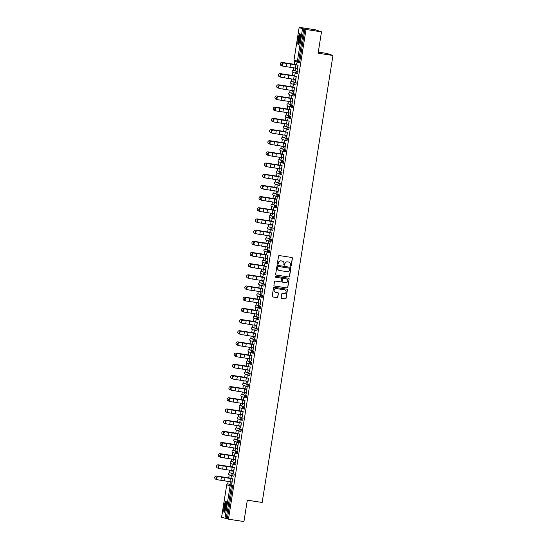 <?xml version="1.0" encoding="UTF-8"?>
<svg xmlns="http://www.w3.org/2000/svg" width="549" height="549" viewBox="0 0 549 549"><rect width="100%" height="100%" fill="white"/><g stroke="black" fill="none" stroke-linecap="round" stroke-linejoin="round"><path stroke-width="0.82" d="M290.661 266.183A0.501 0.494 108.9 0 0 291.224 265.764L292.411 258.291A0.714 0.7 108.9 0 0 291.828 257.481L279.338 255.573A0.714 0.7 108.9 0 0 278.535 256.17L277.348 263.644A0.501 0.494 108.9 0 0 277.76 264.206A0.501 0.494 108.9 0 0 278.322 263.788L278.473 262.82A2.278 2.244 108.9 0 1 281.054 260.912L282.09 261.07A2.278 2.244 108.9 0 1 283.957 263.657L283.806 264.625A0.501 0.494 108.9 0 0 284.21 265.194A0.501 0.494 108.9 0 0 284.773 264.776L284.924 263.808A2.278 2.244 108.9 0 1 287.504 261.9L288.548 262.058A2.278 2.244 108.9 0 1 290.407 264.645L290.256 265.613A0.501 0.494 108.9 0 0 290.661 266.183M290.524 266.135A0.501 0.494 108.9 0 0 291.107 265.723L292.294 258.25A0.714 0.7 108.9 0 0 291.89 257.495M277.616 264.165A0.501 0.494 108.9 0 0 278.199 263.746L278.473 262.82M284.066 265.146A0.501 0.494 108.9 0 0 284.656 264.735L284.924 263.808M225.968 507.036A5.662 0.968 -81.3 0 0 225.893 501.12A5.662 0.968 -81.3 0 0 224.109 506.398A5.662 0.968 -81.3 0 0 224.184 512.313A5.662 0.968 -81.3 0 0 225.968 507.036M300.008 39.562A5.662 0.968 -81.3 0 0 299.939 33.647A5.662 0.968 -81.3 0 0 298.148 38.924A5.662 0.968 -81.3 0 0 298.224 44.84A5.662 0.968 -81.3 0 0 300.008 39.562M281.184 297.524A0.714 0.7 108.9 0 0 281.767 298.333L285.274 298.876A0.714 0.7 108.9 0 0 286.077 298.272L287.395 289.975A0.714 0.7 108.9 0 0 286.811 289.165L274.322 287.257A0.714 0.7 108.9 0 0 273.512 287.854L272.201 296.151A0.714 0.7 108.9 0 0 272.784 296.961L277.019 297.606A0.714 0.7 108.9 0 0 277.821 297.009L278.384 293.461A0.714 0.7 108.9 0 0 277.801 292.651L275.701 292.329A1.908 1.873 108.9 0 1 274.177 290.002A1.908 1.873 108.9 0 1 276.298 288.568L284.519 289.824A1.908 1.873 108.9 0 1 286.043 292.157A1.908 1.873 108.9 0 1 283.922 293.585L282.557 293.379A0.714 0.7 108.9 0 0 281.747 293.976L281.184 297.524M282.001 62.449A1.633 1.578 92.5 0 1 282.31 62.469L294.223 64.281L294.703 61.207A1.091 1.091 0 0 1 293.996 60.013L299.136 27.553L294.01 60.019L297.386 61.179L302.526 28.72L299.15 27.56L301.168 27.834L300.049 27.45L315.531 29.818L321.494 31.863L318.111 53.219L332.955 55.49L262.161 502.465L247.318 500.194L243.934 521.55L228.453 519.182L306.013 29.495L303.762 28.939L298.622 61.399L299.754 61.57L304.894 29.111M321.494 31.863L306.013 29.495M288.74 276.998A0.714 0.7 108.9 0 0 289.543 276.401L290.853 268.104A0.714 0.7 108.9 0 0 290.277 267.294L277.787 265.38A0.714 0.7 108.9 0 0 276.977 265.977L275.667 274.28A0.714 0.7 108.9 0 0 276.25 275.09L288.616 276.957A0.714 0.7 108.9 0 0 289.426 276.36L290.737 268.063A0.714 0.7 108.9 0 0 290.332 267.301M281.081 278.11A0.714 0.7 108.9 0 0 280.964 278.075L281.081 278.11A0.714 0.7 108.9 0 1 281.541 278.885L281.17 281.246A0.714 0.7 108.9 0 1 280.367 281.843L275.303 281.067A0.714 0.7 108.9 0 0 274.493 281.664L273.93 285.212A0.714 0.7 108.9 0 0 274.397 285.995L286.887 287.896A0.714 0.7 108.9 0 0 287.69 287.299L289.124 279.036L287.806 287.34A0.714 0.7 108.9 0 1 287.003 287.937L274.514 286.022A0.714 0.7 108.9 0 1 274.397 285.995L274.514 286.022M281.019 278.089A0.714 0.7 108.9 0 0 280.964 278.069L275.687 277.272A0.501 0.494 108.9 0 1 275.289 276.662A0.501 0.494 108.9 0 1 275.845 276.284L288.541 278.226A0.714 0.7 108.9 0 1 289.124 279.036M332.955 55.49L326.991 53.445L318.283 52.107M302.526 28.72L303.762 28.939M228.453 519.182L221.576 517.233L226.737 484.774L221.597 517.247M227.76 483.861L228.151 481.391M216.498 476.038A1.633 1.578 92.5 0 1 216.8 476.058L228.713 477.87L229.201 474.796L232.584 475.956A1.091 1.071 108.9 0 0 232.769 476.004L233.901 476.175L232.776 476.004L233.112 473.856L234.238 474.027L233.908 476.175M229.53 472.682L229.921 470.212M218.269 464.859A1.633 1.578 92.5 0 1 218.571 464.879L230.484 466.691L230.971 463.617M231.301 461.503L231.692 459.033M232.254 455.512L232.742 452.438L236.125 453.598A1.091 1.071 108.9 0 0 236.31 453.646L237.442 453.817L236.317 453.646L236.653 451.498L237.779 451.669L237.449 453.817M233.071 450.324L233.462 447.854M221.81 442.501A1.633 1.578 92.5 0 1 222.112 442.521L234.025 444.34L234.512 441.259L237.895 442.425A1.091 1.071 108.9 0 0 238.081 442.467L239.213 442.638L238.088 442.467L238.424 440.319L239.549 440.49L239.22 442.645M234.842 439.145L235.233 436.681M223.58 431.329A1.633 1.578 92.5 0 1 223.882 431.342L235.796 433.161L236.283 430.08M236.612 427.966L237.003 425.502M225.351 420.15A1.633 1.578 92.5 0 1 225.653 420.17L237.566 421.982L238.053 418.901M238.383 416.787L238.774 414.323M227.121 408.971A1.633 1.578 92.5 0 1 227.423 408.991L239.337 410.803L239.824 407.729M240.153 405.615L240.544 403.144M228.892 397.792A1.633 1.578 92.5 0 1 229.194 397.812L241.107 399.624L241.594 396.55L244.978 397.709A1.091 1.071 108.9 0 0 245.163 397.757L246.295 397.929L245.17 397.757L245.499 395.609L246.631 395.781L246.302 397.929M241.924 394.436L242.315 391.965M230.662 386.613A1.633 1.578 92.5 0 1 230.964 386.633L242.878 388.445L243.365 385.371L246.748 386.53A1.091 1.071 108.9 0 0 246.933 386.578L248.066 386.75L246.94 386.578L247.27 384.43L248.402 384.602L248.066 386.75M243.694 383.257L244.085 380.786M232.433 375.434A1.633 1.578 92.5 0 1 232.735 375.454L244.648 377.273L245.135 374.192M245.465 372.078L245.856 369.607M246.412 366.094L246.899 363.013L250.289 364.179A1.091 1.071 108.9 0 0 250.474 364.22L251.607 364.392L250.481 364.22L250.811 362.072L251.943 362.244L251.607 364.399M247.235 360.899L247.626 358.435M235.967 353.082A1.633 1.578 92.5 0 1 236.276 353.096L248.189 354.915L248.67 351.834M249.006 349.72L249.397 347.256M237.738 341.903A1.633 1.578 92.5 0 1 238.046 341.924L249.96 343.736L250.44 340.654L253.83 341.821A1.091 1.071 108.9 0 0 254.015 341.862L255.148 342.041L254.022 341.869L254.352 339.714L255.484 339.886L255.148 342.041M250.776 338.541L251.168 336.077M239.508 330.724A1.633 1.578 92.5 0 1 239.817 330.745L251.73 332.557L252.211 329.475M252.547 327.369L252.938 324.898M241.279 319.545A1.633 1.578 92.5 0 1 241.587 319.566L253.501 321.378L253.981 318.303L257.371 319.463A1.091 1.071 108.9 0 0 257.556 319.511L258.689 319.683L257.563 319.511L257.893 317.356L259.025 317.535L258.689 319.683M254.317 316.19L254.709 313.719M255.264 310.199L255.752 307.124L259.142 308.284A1.091 1.071 108.9 0 0 259.327 308.332L260.459 308.504L259.334 308.332L259.663 306.184L260.796 306.356L260.459 308.504M256.088 305.011L256.479 302.54M244.82 297.187A1.633 1.578 92.5 0 1 245.129 297.208L257.042 299.027L257.522 295.945M257.858 293.832L258.25 291.361M246.59 286.008A1.633 1.578 92.5 0 1 246.899 286.029L258.812 287.848L259.293 284.766L262.683 285.933A1.091 1.071 108.9 0 0 262.868 285.974L264 286.153L262.875 285.974L263.204 283.826L264.337 283.998L264 286.153M259.629 282.653L260.02 280.189M248.361 274.829A1.633 1.578 92.5 0 1 248.67 274.85L260.583 276.669L261.063 273.587M261.399 271.474L261.791 269.01M250.131 263.657A1.633 1.578 92.5 0 1 250.44 263.671L262.353 265.49L262.834 262.408L266.224 263.575A1.091 1.071 108.9 0 0 266.409 263.616L267.541 263.794L266.416 263.623L266.745 261.468L267.878 261.64L267.541 263.794M263.17 260.295L263.561 257.831M264.117 254.311L264.604 251.229L267.994 252.396A1.091 1.071 108.9 0 0 268.18 252.444L269.312 252.615L268.187 252.444L268.516 250.289L269.648 250.468L269.312 252.615M264.941 249.122L265.332 246.652M253.672 241.299A1.633 1.578 92.5 0 1 253.981 241.32L265.894 243.132L266.375 240.057M266.711 237.943L267.102 235.473M255.443 230.12A1.633 1.578 92.5 0 1 255.752 230.141L267.665 231.953L268.145 228.878L271.535 230.038A1.091 1.071 108.9 0 0 271.721 230.086L272.846 230.257L271.721 230.086L272.057 227.938L273.189 228.109L272.853 230.257M268.482 226.764L268.873 224.294M257.213 218.941A1.633 1.578 92.5 0 1 257.522 218.962L269.435 220.773L269.916 217.699M270.252 215.585L270.643 213.115M271.199 209.594L271.686 206.52L275.076 207.687A1.091 1.071 108.9 0 0 275.262 207.728L276.387 207.899L275.262 207.728L275.598 205.58L276.73 205.751L276.394 207.899M272.023 204.406L272.414 201.943M272.97 198.422L273.457 195.341L276.847 196.508A1.091 1.071 108.9 0 0 277.032 196.549L278.158 196.72L277.032 196.549L277.369 194.401L278.501 194.572L278.165 196.727M273.793 193.227L274.184 190.764M262.525 185.411A1.633 1.578 92.5 0 1 262.834 185.425L274.747 187.243L275.227 184.162M275.564 182.048L275.955 179.585M264.295 174.232A1.633 1.578 92.5 0 1 264.604 174.253L276.518 176.064L276.998 172.983M277.334 170.876L277.725 168.406M266.066 163.053A1.633 1.578 92.5 0 1 266.375 163.074L278.288 164.885L278.768 161.811M279.105 159.697L279.496 157.227M267.837 151.874A1.633 1.578 92.5 0 1 268.145 151.895L280.059 153.706L280.539 150.632L283.929 151.792A1.091 1.071 108.9 0 0 284.114 151.84L285.24 152.011L284.114 151.84L284.451 149.692L285.583 149.863L285.247 152.011M280.875 148.518L281.266 146.048M281.822 142.527L282.31 139.453L285.7 140.613A1.091 1.071 108.9 0 0 285.885 140.661L287.01 140.832L285.885 140.661L286.221 138.513L287.353 138.684L287.017 140.832M282.646 137.339L283.037 134.869M271.378 129.516A1.633 1.578 92.5 0 1 271.686 129.537L283.6 131.355L284.08 128.274M284.416 126.16L284.807 123.69M273.148 118.337A1.633 1.578 92.5 0 1 273.457 118.358L285.37 120.176L285.851 117.095L289.241 118.261A1.091 1.071 108.9 0 0 289.426 118.303L290.551 118.474L289.426 118.303L289.762 116.155L290.895 116.326L290.558 118.481M286.187 114.981L286.578 112.518M274.919 107.165A1.633 1.578 92.5 0 1 275.227 107.179L287.141 108.997L287.621 105.916M287.957 103.802L288.349 101.339M276.689 95.986A1.633 1.578 92.5 0 1 276.998 96.006L288.911 97.818L289.392 94.737L292.782 95.903A1.091 1.071 108.9 0 0 292.967 95.945L294.092 96.123L292.967 95.951L293.303 93.797L294.436 93.968L294.099 96.123M289.728 92.623L290.119 90.16M290.675 86.639L291.162 83.565L294.552 84.724A1.091 1.071 108.9 0 0 294.731 84.772L295.863 84.944L294.738 84.772L295.074 82.618L296.206 82.796L295.87 84.944M291.498 81.451L291.89 78.981M280.23 73.628A1.633 1.578 92.5 0 1 280.539 73.648L292.452 75.46L292.933 72.386M293.269 70.272L293.66 67.802M296.35 64.597L296.789 62.861L296.501 64.652M298.011 65.194L297.38 70.21M295.787 68.151L295.712 69.634M295.554 69.613L295.945 68.179M297.503 68.419L297.222 70.183M230.868 472.867L234.238 474.027M229.084 484.046L232.467 485.206L232.481 486.339L231.349 486.167L226.209 518.627M227.341 518.798L232.481 486.339M299.754 61.57L299.411 62.586L298.272 62.414A1.091 1.071 108.9 0 1 298.093 62.366A1.091 1.091 0 0 0 298.279 62.414L298.622 61.399L297.386 61.179A1.091 1.071 108.9 0 0 298.093 62.366L294.717 61.214A1.091 1.071 108.9 0 1 294.01 60.019M232.049 470.562L231.973 472.078L232.206 470.589M232.769 467.062L232.893 465.216L232.611 467.007M234.279 467.611L233.648 472.62M233.764 470.829L233.49 472.593M234.409 450.509L237.779 451.669M235.59 448.204L235.514 449.72L235.747 448.231M234.025 444.34L236.31 444.676L236.434 442.858L236.152 444.649M223.072 446.275L222.688 446.193A1.633 1.338 -78.5 0 1 223.196 442.968L237.82 445.225L238.259 443.482L237.189 450.262M237.305 448.478L237.031 450.242M237.937 428.151L241.32 429.311L240.99 431.466L239.865 431.294M236.804 427.98L236.811 427.98A1.091 1.091 0 0 0 236.296 430.087A1.091 1.071 108.9 0 1 235.59 428.893A1.091 1.071 -71.1 0 1 236.818 427.98L241.32 429.311M239.131 425.852L239.055 427.362L239.289 425.873M239.851 422.346L240.133 420.555L239.693 422.298M241.361 422.895L240.73 427.904M240.846 426.12L240.565 427.884M244.861 406.96L244.531 409.108L243.392 408.936A1.091 1.071 108.9 0 1 243.207 408.888A1.091 1.091 0 0 0 243.399 408.936L243.729 406.782L244.861 406.96L240.359 405.629L243.729 406.782A1.091 1.071 -71.1 0 0 242.5 407.694A1.091 1.071 108.9 0 0 243.207 408.888L239.838 407.729A1.091 1.071 108.9 0 1 239.131 406.541A1.091 1.071 -71.1 0 1 240.359 405.629L240.352 405.622A1.091 1.091 0 0 0 239.838 407.729M242.672 403.494L242.596 405.004L242.83 403.522M241.107 399.624L243.392 399.967L243.516 398.149L243.234 399.94M244.902 400.537L244.271 405.553M244.387 403.762L244.106 405.526M245.032 383.442L248.402 384.602M246.213 381.136L246.137 382.653L246.371 381.164M246.933 377.637L247.215 375.845L246.776 377.582M248.443 378.186L247.812 383.195M247.928 381.404L247.647 383.168M248.573 361.084L251.943 362.244M249.754 358.778L249.678 360.295L249.912 358.806M250.474 355.278L250.598 353.432L250.317 355.23M251.984 355.827L251.353 360.837M251.469 359.053L251.188 360.817M252.115 338.733L255.484 339.886M253.295 336.427L253.219 337.937L253.453 336.448M254.015 332.927L254.297 331.129L253.858 332.872M255.518 333.469L254.894 338.486M255.011 336.695L254.729 338.459M255.642 316.375L259.025 317.535M256.836 314.069L256.76 315.586L256.994 314.097M257.55 310.569L257.838 308.778L257.399 310.514M259.059 311.111L258.435 316.128M258.552 314.337L258.27 316.1M262.566 295.177L262.23 297.325L261.098 297.153A1.091 1.071 108.9 0 1 260.912 297.105A1.091 1.091 0 0 0 261.104 297.153L261.434 295.005L262.566 295.177L258.064 293.845L261.434 295.005A1.091 1.071 -71.1 0 0 260.205 295.918A1.091 1.071 108.9 0 0 260.912 297.105L257.536 295.952A1.091 1.071 108.9 0 1 256.829 294.758A1.091 1.071 -71.1 0 1 258.064 293.845L258.064 293.845A1.091 1.091 0 0 0 257.536 295.952M260.377 291.711L260.301 293.228L260.535 291.739M261.091 288.211L261.379 286.42L260.94 288.156M262.6 288.76L261.976 293.77M262.093 291.986L261.811 293.749M266.107 272.819L265.771 274.974L264.639 274.795A1.091 1.071 108.9 0 1 264.453 274.754A1.091 1.091 0 0 0 264.645 274.795L264.975 272.647L266.107 272.819L261.605 271.487L264.975 272.647A1.091 1.071 -71.1 0 0 263.746 273.56A1.091 1.071 108.9 0 0 264.453 274.754L261.077 273.594A1.091 1.071 108.9 0 1 260.37 272.4A1.091 1.071 -71.1 0 1 261.605 271.487L261.605 271.487A1.091 1.091 0 0 0 261.077 273.594M263.918 269.353L263.843 270.87L264.076 269.381M264.632 265.853L264.762 264.007L264.481 265.805M266.141 266.402L265.517 271.412M265.634 269.628L265.352 271.391M266.279 249.308L269.648 250.468M267.459 247.002L267.384 248.512L267.617 247.029M268.173 243.502L268.461 241.704L268.022 243.447M254.942 245.067L254.551 244.991A1.633 1.338 -78.5 0 1 255.065 241.766L269.689 244.017L270.129 242.281L269.058 249.061M269.175 247.27L268.893 249.033M269.82 226.95L273.189 228.109M271 224.644L270.925 226.161L271.158 224.671M271.714 221.144L272.002 219.353L271.563 221.089M273.224 221.693L272.592 226.703M272.716 224.912L272.434 226.675M273.347 204.592L276.73 205.751M274.541 202.286L274.466 203.803L274.699 202.313M260.754 196.583A1.633 1.578 92.5 0 1 261.063 196.604L275.262 198.759L275.385 196.94L275.104 198.731M262.024 200.358L261.633 200.275A1.633 1.338 -78.5 0 1 262.148 197.05L276.771 199.308L277.211 197.571L276.133 204.345M276.257 202.56L275.975 204.324M276.895 182.241L280.271 183.393L279.935 185.548L278.81 185.377M278.082 179.935L278.007 181.445L278.24 179.955M278.796 176.428L279.084 174.637L278.645 176.38M280.306 176.977L279.674 181.994M279.798 180.202L279.516 181.966M283.812 161.042L283.476 163.19L282.344 163.019A1.091 1.071 108.9 0 1 282.159 162.971A1.091 1.091 0 0 0 282.344 163.019L282.68 160.864L283.812 161.042L279.311 159.711L282.68 160.864A1.091 1.071 -71.1 0 0 281.452 161.777A1.091 1.071 108.9 0 0 282.159 162.971L278.782 161.811A1.091 1.071 108.9 0 1 278.075 160.624A1.091 1.071 -71.1 0 1 279.311 159.711L279.304 159.704A1.091 1.091 0 0 0 278.782 161.811M281.623 157.577L281.548 159.086L281.781 157.604M282.337 154.077L282.625 152.286L282.186 154.022M283.847 154.619L283.215 159.635M283.339 157.844L283.058 159.608M283.977 137.525L287.353 138.684M285.164 135.219L285.089 136.735L285.322 135.246M285.878 131.719L286.166 129.928L285.727 131.664M287.388 132.268L286.756 137.277M286.88 135.493L286.599 137.257M287.518 115.166L290.895 116.326M288.705 112.861L288.623 114.377L288.863 112.888M289.419 109.361L289.549 107.515L289.268 109.313M290.929 109.91L290.297 114.919M290.421 113.135L290.14 114.899M291.052 92.808L294.436 93.968M292.246 90.51L292.164 92.019L292.404 90.53M292.96 87.01L293.248 85.212L292.809 86.955M294.47 87.552L293.839 92.568M293.962 90.777L293.681 92.541M294.6 70.457L297.977 71.617L297.64 73.765L296.515 73.593M296.24 76.373L295.609 81.389M295.733 79.598L295.451 81.362M294.017 79.331L293.935 80.84L294.175 79.358M294.731 75.831L295.019 74.04L294.58 75.776M292.83 81.636L296.206 82.796M292.699 98.731L292.068 103.74M292.192 101.956L291.91 103.72M290.476 101.689L290.394 103.198L290.634 101.709M291.19 98.182L291.32 96.336L291.039 98.134M292.665 105.147L292.329 107.302L291.196 107.124A1.091 1.071 108.9 0 1 291.011 107.082A1.091 1.091 0 0 0 291.196 107.13L291.533 104.976L292.665 105.147L288.163 103.816L291.533 104.976A1.091 1.071 -71.1 0 0 290.304 105.888A1.091 1.071 108.9 0 0 291.011 107.082L287.635 105.923A1.091 1.071 108.9 0 1 286.928 104.729A1.091 1.071 -71.1 0 1 288.163 103.816L288.163 103.816A1.091 1.091 0 0 0 287.635 105.923M289.158 121.089L288.527 126.098M288.65 124.314L288.369 126.078M286.935 124.04L286.859 125.556L287.093 124.067M287.649 120.54L287.937 118.749L287.498 120.485M285.748 126.345L289.124 127.505L288.788 129.653L287.662 129.482M285.617 143.447L284.986 148.456M285.109 146.665L284.828 148.429M283.394 146.398L283.318 147.914L283.552 146.425M284.108 142.898L284.396 141.107L283.957 142.843M282.2 148.704L285.583 149.863M282.076 165.798L281.445 170.814M281.568 169.023L281.287 170.787M279.853 168.756L279.777 170.265L280.011 168.776M280.566 165.256L280.855 163.458L280.415 165.201M282.042 172.214L281.706 174.369L280.573 174.191A1.091 1.071 108.9 0 1 280.388 174.15A1.091 1.091 0 0 0 280.573 174.198L280.91 172.043L282.042 172.214L277.54 170.883L280.91 172.043A1.091 1.071 -71.1 0 0 279.681 172.956A1.091 1.071 108.9 0 0 280.388 174.15L277.012 172.99A1.091 1.071 108.9 0 1 276.305 171.796A1.091 1.071 -71.1 0 1 277.54 170.883L277.533 170.883A1.091 1.091 0 0 0 277.012 172.99M278.535 188.156L277.904 193.166M278.027 191.381L277.746 193.145M276.312 191.107L276.236 192.624L276.47 191.134M277.025 187.607L277.156 185.761L276.874 187.559M275.124 193.413L278.501 194.572M274.994 210.514L274.363 215.524M274.486 213.739L274.205 215.503M272.771 213.465L272.695 214.982L272.928 213.492M273.484 209.965L273.773 208.174L273.333 209.91M274.96 216.93L274.624 219.078L273.491 218.907A1.091 1.071 108.9 0 1 273.306 218.859A1.091 1.091 0 0 0 273.491 218.907L273.827 216.759L274.96 216.93L270.458 215.599L273.827 216.759A1.091 1.071 -71.1 0 0 272.599 217.672A1.091 1.071 108.9 0 0 273.306 218.859L269.93 217.706A1.091 1.071 108.9 0 1 269.223 216.512A1.091 1.071 -71.1 0 1 270.458 215.599L270.458 215.599A1.091 1.091 0 0 0 269.93 217.706M271.453 232.865L270.822 237.882M270.945 236.091L270.664 237.854M269.23 235.823L269.154 237.34L269.387 235.85M269.943 232.323L270.232 230.532L269.792 232.268M268.049 238.129L271.419 239.289L271.082 241.436L269.957 241.265M267.912 255.223L267.288 260.24M267.404 258.449L267.123 260.212M265.689 258.181L265.613 259.691L265.846 258.202M266.402 254.681L266.69 252.883L266.251 254.626M264.494 260.48L267.878 261.64M264.371 277.581L263.746 282.591M263.863 280.807L263.582 282.57M262.148 280.532L262.072 282.049L262.305 280.56M262.861 277.032L263.149 275.241L262.71 276.977M260.967 282.838L264.337 283.998M260.83 299.939L260.205 304.949M260.322 303.158L260.041 304.921M258.606 302.89L258.531 304.407L258.764 302.918M257.042 299.027L259.327 299.363L259.451 297.544L259.169 299.335M257.426 305.196L260.796 306.356M257.289 322.29L256.664 327.307M256.781 325.516L256.5 327.279M255.065 325.248L254.99 326.758L255.223 325.276M255.779 321.748L256.067 319.95L255.628 321.693M257.255 328.714L256.918 330.862L255.786 330.69A1.091 1.071 108.9 0 1 255.601 330.642A1.091 1.091 0 0 0 255.793 330.69L256.122 328.535L257.255 328.714L252.753 327.382L256.122 328.535A1.091 1.071 -71.1 0 0 254.894 329.448A1.091 1.071 108.9 0 0 255.601 330.642L252.224 329.482A1.091 1.071 108.9 0 1 251.517 328.295A1.091 1.071 -71.1 0 1 252.753 327.382L252.753 327.382A1.091 1.091 0 0 0 252.224 329.482M239.007 345.671L238.616 345.589A1.633 1.338 -78.5 0 1 239.131 342.363L253.755 344.621L254.194 342.885L253.123 349.658M253.24 347.874L252.959 349.638M251.524 347.606L251.449 349.116L251.682 347.627M249.96 343.736L252.245 344.072L252.368 342.253L252.087 344.051M253.713 351.065L253.377 353.22L252.245 353.041A1.091 1.071 108.9 0 1 252.06 353A1.091 1.091 0 0 0 252.252 353.041L252.581 350.893L253.713 351.065L249.212 349.734L252.581 350.893A1.091 1.071 -71.1 0 0 251.353 351.806A1.091 1.071 108.9 0 0 252.06 353L248.69 351.84A1.091 1.071 108.9 0 1 247.983 350.646A1.091 1.071 -71.1 0 1 249.212 349.734L249.212 349.734A1.091 1.091 0 0 0 248.69 351.84M250.214 367.006L249.582 372.016M249.699 370.232L249.418 371.996M247.983 369.957L247.908 371.474L248.141 369.985M248.704 366.458L248.827 364.611L248.546 366.403M246.789 372.263L250.172 373.423L249.836 375.571L248.718 375.399M245.664 372.092L245.671 372.092A1.091 1.091 0 0 0 245.149 374.198A1.091 1.071 108.9 0 1 244.442 373.004A1.091 1.071 -71.1 0 1 245.671 372.092L250.172 373.423M231.925 390.38L231.541 390.305A1.633 1.338 -78.5 0 1 232.049 387.079L246.673 389.33L247.112 387.594L246.041 394.374M246.158 392.583L245.877 394.347M244.442 392.315L244.367 393.832L244.6 392.343M245.163 388.816L245.286 386.97L245.005 388.761M243.262 394.621L246.631 395.781M243.132 411.716L242.5 416.732M242.617 414.941L242.335 416.705M240.901 414.673L240.826 416.183L241.059 414.694M241.622 411.174L241.903 409.376L241.464 411.119M243.09 418.132L242.761 420.287L241.622 420.109A1.091 1.071 108.9 0 1 241.436 420.067A1.091 1.091 0 0 0 241.629 420.115L241.965 417.961L243.09 418.132L238.589 416.801L241.965 417.961A1.091 1.071 -71.1 0 0 240.73 418.873A1.091 1.071 108.9 0 0 241.436 420.067L238.067 418.908A1.091 1.071 108.9 0 1 237.36 417.714A1.091 1.071 -71.1 0 1 238.589 416.801L238.589 416.801A1.091 1.091 0 0 0 238.067 418.908M239.59 434.074L238.959 439.083M239.076 437.299L238.794 439.063M237.36 437.025L237.285 438.541L237.518 437.052M238.081 433.525L238.204 431.679L237.923 433.477M236.18 439.33L239.549 440.49M236.049 456.432L235.418 461.441M235.535 459.657L235.26 461.421M233.819 459.383L233.744 460.899L233.977 459.41M234.54 455.883L234.663 454.037L234.382 455.828M236.008 462.848L235.679 464.996L234.54 464.825A1.091 1.071 108.9 0 1 234.354 464.777A1.091 1.091 0 0 0 234.547 464.825L234.883 462.677L236.008 462.848L231.506 461.517L234.883 462.677A1.091 1.071 -71.1 0 0 233.648 463.589A1.091 1.071 108.9 0 0 234.354 464.777L230.985 463.624A1.091 1.071 108.9 0 1 230.278 462.43A1.091 1.071 -71.1 0 1 231.506 461.517L231.506 461.517A1.091 1.091 0 0 0 230.985 463.624M232.508 478.783L231.877 483.799M231.994 482.008L231.719 483.772M230.278 481.741L230.203 483.257L230.436 481.768M230.999 478.241L231.28 476.45L230.841 478.186M288.87 262.134A2.278 2.244 108.9 0 0 288.424 262.017L288.548 262.058M284.807 263.767A2.278 2.244 108.9 0 1 287.388 261.859L288.424 262.017M282.412 261.146A2.278 2.244 108.9 0 0 281.973 261.029L282.09 261.07M278.357 262.779A2.278 2.244 108.9 0 1 280.93 260.871L281.973 261.029M276.072 275.035A0.714 0.7 108.9 0 0 276.126 275.049L288.616 276.957M289.762 268.729A0.501 0.494 108.9 0 0 289.357 268.159L278.391 266.485A0.501 0.494 108.9 0 0 277.828 266.903L277.664 267.919A2.278 2.244 108.9 0 0 279.53 270.513L287.024 271.659A2.278 2.244 108.9 0 0 289.604 269.744L289.762 268.729M279.084 270.396A2.278 2.244 108.9 0 1 277.547 267.878L277.712 266.862A0.501 0.494 108.9 0 1 278.274 266.443L289.234 268.118M280.841 278.034L280.964 278.075A0.714 0.7 108.9 0 0 280.841 278.034L275.687 277.272M285.624 282.646A1.908 1.873 108.9 0 0 286.537 278.961A1.908 1.873 108.9 0 0 286.214 278.885L283.318 278.439A0.714 0.7 108.9 0 0 282.515 279.036L282.145 281.39A0.714 0.7 108.9 0 0 282.721 282.2L285.624 282.646M286.475 278.94A1.908 1.873 108.9 0 0 286.098 278.844L286.214 278.885M282.543 282.152A0.714 0.7 108.9 0 1 282.021 281.349L282.399 278.995A0.714 0.7 108.9 0 1 283.202 278.398L286.098 278.844M289.007 278.995A0.714 0.7 108.9 0 0 288.602 278.24M284.78 289.886A1.908 1.873 108.9 0 0 284.403 289.783L284.519 289.824M275.324 292.226A1.908 1.873 108.9 0 1 274.061 289.961A1.908 1.873 108.9 0 1 276.181 288.527L284.403 289.783M272.606 296.906A0.714 0.7 108.9 0 0 272.661 296.92L276.895 297.565A0.714 0.7 108.9 0 0 277.698 296.968L278.261 293.42A0.714 0.7 108.9 0 0 277.863 292.665M281.589 298.285A0.714 0.7 108.9 0 0 281.651 298.292L285.151 298.834A0.714 0.7 108.9 0 0 285.96 298.237L287.271 289.934A0.714 0.7 108.9 0 0 286.866 289.179M296.254 64.892L282.062 62.456A1.633 1.578 -87.5 0 0 280.237 63.904A1.633 1.578 -87.5 0 0 281.548 65.681L282.207 65.791M294.223 64.281L296.508 64.624M283.27 66.216L282.879 66.141A1.633 1.338 -78.5 0 1 283.394 62.915L283.915 63.025A1.633 1.338 101.5 0 0 283.408 66.244L297.661 68.447M283.915 63.025L298.169 65.221M298.018 65.166L283.394 62.915M298.828 44.14A4.9 0.837 98.7 0 1 298.841 39.054A4.9 0.837 98.7 0 1 300.303 34.498M300.358 35.17A4.536 0.775 -81.3 0 0 299.253 39.13A4.536 0.775 -81.3 0 0 299.081 43.515M300.186 33.963A5.627 0.961 -81.3 0 0 298.725 39.013A5.627 0.961 -81.3 0 0 298.56 44.613M224.788 511.613A4.9 0.837 98.7 0 1 224.541 510.851A4.9 0.837 98.7 0 1 224.966 505.581A4.9 0.837 98.7 0 1 226.263 501.971M226.318 502.644A4.536 0.775 -81.3 0 0 225.255 506.343A4.536 0.775 -81.3 0 0 224.973 510.611A4.536 0.775 -81.3 0 0 225.042 510.989M226.147 501.436A5.627 0.961 -81.3 0 0 224.774 505.931A5.627 0.961 -81.3 0 0 224.383 511.455A5.627 0.961 -81.3 0 0 224.52 512.087M294.484 76.071L280.292 73.635A1.633 1.578 -87.5 0 0 278.467 75.083A1.633 1.578 -87.5 0 0 279.784 76.86L280.436 76.97M292.452 75.46L294.738 75.803M278.46 84.807A1.633 1.578 92.5 0 1 278.768 84.827L292.967 86.975M292.713 87.25L278.521 84.814A1.633 1.578 -87.5 0 0 276.696 86.262A1.633 1.578 -87.5 0 0 278.014 88.039L278.666 88.149M290.943 98.422L276.751 95.993A1.633 1.578 -87.5 0 0 274.925 97.441A1.633 1.578 -87.5 0 0 276.243 99.218L276.895 99.328M288.911 97.818L291.196 98.154M289.172 109.601L274.98 107.172A1.633 1.578 -87.5 0 0 273.155 108.62A1.633 1.578 -87.5 0 0 274.473 110.397L275.124 110.507M287.141 108.997L289.426 109.333M287.401 120.78L273.21 118.351A1.633 1.578 -87.5 0 0 271.384 119.799A1.633 1.578 -87.5 0 0 272.702 121.576L273.354 121.686M285.37 120.176L287.655 120.512M281.5 77.395L281.109 77.32A1.633 1.338 -78.5 0 1 281.623 74.094L282.145 74.197A1.633 1.338 101.5 0 0 281.637 77.423L295.89 79.626M282.145 74.197L296.398 76.4M296.247 76.345L281.623 74.094M279.729 88.574L279.338 88.492A1.633 1.338 -78.5 0 1 279.853 85.273L280.374 85.376A1.633 1.338 101.5 0 0 279.866 88.602L294.12 90.805M280.374 85.376L294.628 87.579M294.477 87.524L279.853 85.273M277.959 99.753L277.568 99.671A1.633 1.338 -78.5 0 1 278.082 96.446L278.604 96.555A1.633 1.338 101.5 0 0 278.096 99.781L292.349 101.977M278.604 96.555L292.857 98.758M292.706 98.703L278.082 96.446M276.188 110.932L275.797 110.85A1.633 1.338 -78.5 0 1 276.312 107.625L276.833 107.734A1.633 1.338 101.5 0 0 276.325 110.96L290.579 113.156M276.833 107.734L291.087 109.93M290.936 109.882L276.312 107.625M274.418 122.111L274.026 122.029A1.633 1.338 -78.5 0 1 274.541 118.804L275.063 118.913A1.633 1.338 101.5 0 0 274.555 122.139L288.808 124.335M275.063 118.913L289.316 121.109M289.165 121.061L274.541 118.804M285.631 131.959L271.439 129.53A1.633 1.578 -87.5 0 0 269.614 130.971A1.633 1.578 -87.5 0 0 270.932 132.748L271.583 132.858M283.6 131.355L285.885 131.691M272.647 133.283L272.256 133.208A1.633 1.338 -78.5 0 1 272.771 129.983L273.292 130.092A1.633 1.338 101.5 0 0 272.784 133.318L287.038 135.514M273.292 130.092L287.552 132.288M287.395 132.234L272.771 129.983M269.607 140.695A1.633 1.578 92.5 0 1 269.916 140.716L284.114 142.87M283.86 143.138L269.669 140.702A1.633 1.578 -87.5 0 0 267.843 142.15A1.633 1.578 -87.5 0 0 269.161 143.927L269.813 144.037M270.877 144.462L270.485 144.387A1.633 1.338 -78.5 0 1 271 141.162L271.522 141.271A1.633 1.338 101.5 0 0 271.014 144.49L285.267 146.693M271.522 141.271L285.782 143.467M285.624 143.413L271 141.162M282.09 154.317L267.898 151.881A1.633 1.578 -87.5 0 0 266.073 153.329A1.633 1.578 -87.5 0 0 267.39 155.106L268.042 155.216M280.059 153.706L282.344 154.049M269.106 155.642L268.715 155.566A1.633 1.338 -78.5 0 1 269.23 152.341L269.758 152.444A1.633 1.338 101.5 0 0 269.243 155.669L283.497 157.872M269.758 152.444L284.011 154.646M283.854 154.592L269.23 152.341M280.319 165.496L266.128 163.06A1.633 1.578 -87.5 0 0 264.302 164.508A1.633 1.578 -87.5 0 0 265.62 166.285L266.272 166.395M278.288 164.885L280.573 165.222M267.336 166.821L266.944 166.738A1.633 1.338 -78.5 0 1 267.459 163.52L267.987 163.623A1.633 1.338 101.5 0 0 267.473 166.848L281.726 169.051M267.987 163.623L282.241 165.825M282.083 165.771L267.459 163.52M278.549 176.668L264.357 174.239A1.633 1.578 -87.5 0 0 262.532 175.687A1.633 1.578 -87.5 0 0 263.849 177.464L264.501 177.574M276.518 176.064L278.803 176.401M265.565 178L265.174 177.917A1.633 1.338 -78.5 0 1 265.689 174.692L266.217 174.802A1.633 1.338 101.5 0 0 265.702 178.027L279.956 180.23M266.217 174.802L280.47 177.004M280.313 176.95L265.689 174.692M276.778 187.847L262.587 185.418A1.633 1.578 -87.5 0 0 260.761 186.866A1.633 1.578 -87.5 0 0 262.079 188.643L262.738 188.753M274.747 187.243L277.032 187.58M263.794 189.179L263.403 189.096A1.633 1.338 -78.5 0 1 263.918 185.871L264.446 185.981A1.633 1.338 101.5 0 0 263.932 189.206L278.185 191.402M264.446 185.981L278.7 188.183M278.542 188.129L263.918 185.871M275.008 199.026L260.816 196.597A1.633 1.578 -87.5 0 0 258.991 198.045A1.633 1.578 -87.5 0 0 260.308 199.822L260.967 199.932M262.148 197.05L262.676 197.16A1.633 1.338 101.5 0 0 262.161 200.385L276.415 202.581M262.676 197.16L276.929 199.356M258.984 207.762A1.633 1.578 92.5 0 1 259.293 207.783L273.491 209.938M273.237 210.205L259.046 207.776A1.633 1.578 -87.5 0 0 257.22 209.217A1.633 1.578 -87.5 0 0 258.538 210.994L259.197 211.104M260.253 211.53L259.862 211.454A1.633 1.338 -78.5 0 1 260.377 208.229L260.905 208.339A1.633 1.338 101.5 0 0 260.391 211.564L274.644 213.76M260.905 208.339L275.159 210.535M275.001 210.48L260.377 208.229M271.467 221.384L257.275 218.948A1.633 1.578 -87.5 0 0 255.45 220.396A1.633 1.578 -87.5 0 0 256.767 222.173L257.426 222.283M269.435 220.773L271.721 221.117M258.483 222.709L258.092 222.633A1.633 1.338 -78.5 0 1 258.606 219.408L259.135 219.518A1.633 1.338 101.5 0 0 258.62 222.736L272.874 224.939M259.135 219.518L273.388 221.714M273.23 221.659L258.606 219.408M269.696 232.563L255.505 230.127A1.633 1.578 -87.5 0 0 253.679 231.575A1.633 1.578 -87.5 0 0 254.997 233.352L255.656 233.462M267.665 231.953L269.95 232.296M256.712 233.888L256.321 233.812A1.633 1.338 -78.5 0 1 256.836 230.587L257.364 230.69A1.633 1.338 101.5 0 0 256.85 233.915L271.103 236.118M257.364 230.69L271.618 232.893M271.46 232.838L256.836 230.587M267.926 243.742L253.734 241.306A1.633 1.578 -87.5 0 0 251.909 242.754A1.633 1.578 -87.5 0 0 253.226 244.531L253.885 244.641M265.894 243.132L268.18 243.468M255.065 241.766L255.594 241.869A1.633 1.338 101.5 0 0 255.079 245.094L269.333 247.297M255.594 241.869L269.847 244.072M251.902 252.478A1.633 1.578 92.5 0 1 252.211 252.499L266.409 254.647M266.155 254.914L251.964 252.485A1.633 1.578 -87.5 0 0 250.138 253.933A1.633 1.578 -87.5 0 0 251.456 255.71L252.115 255.82M253.171 256.246L252.78 256.163A1.633 1.338 -78.5 0 1 253.295 252.945L253.823 253.048A1.633 1.338 101.5 0 0 253.309 256.273L267.562 258.476M253.823 253.048L268.077 255.251M267.919 255.196L253.295 252.945M264.385 266.093L250.193 263.664A1.633 1.578 -87.5 0 0 248.368 265.112A1.633 1.578 -87.5 0 0 249.685 266.889L250.344 266.999M262.353 265.49L264.639 265.826M251.401 267.425L251.01 267.342A1.633 1.338 -78.5 0 1 251.524 264.117L252.053 264.227A1.633 1.338 101.5 0 0 251.538 267.452L265.791 269.648M252.053 264.227L266.306 266.43M266.148 266.375L251.524 264.117M262.614 277.272L248.423 274.843A1.633 1.578 -87.5 0 0 246.597 276.291A1.633 1.578 -87.5 0 0 247.915 278.069L248.573 278.178M260.583 276.669L262.868 277.005M249.63 278.604L249.239 278.521A1.633 1.338 -78.5 0 1 249.754 275.296L250.282 275.406A1.633 1.338 101.5 0 0 249.768 278.631L264.021 280.827M250.282 275.406L264.536 277.602M264.378 277.554L249.754 275.296M260.844 288.451L246.652 286.022A1.633 1.578 -87.5 0 0 244.827 287.47A1.633 1.578 -87.5 0 0 246.144 289.241L246.803 289.35M258.812 287.848L261.098 288.184M247.86 289.776L247.469 289.7A1.633 1.338 -78.5 0 1 247.983 286.475L248.512 286.585A1.633 1.338 101.5 0 0 247.997 289.81L262.25 292.006M248.512 286.585L262.765 288.781M262.607 288.733L247.983 286.475M259.073 299.63L244.881 297.194A1.633 1.578 -87.5 0 0 243.063 298.642A1.633 1.578 -87.5 0 0 244.374 300.42L245.032 300.529M246.089 300.955L245.698 300.879A1.633 1.338 -78.5 0 1 246.213 297.654L246.741 297.764A1.633 1.338 101.5 0 0 246.227 300.982L260.48 303.185M246.741 297.764L260.995 299.96M260.837 299.905L246.213 297.654M243.049 308.366A1.633 1.578 92.5 0 1 243.358 308.387L257.556 310.542M257.303 310.809L243.111 308.373A1.633 1.578 -87.5 0 0 241.292 309.821A1.633 1.578 -87.5 0 0 242.603 311.599L243.262 311.708M244.319 312.134L243.928 312.058A1.633 1.338 -78.5 0 1 244.442 308.833L244.971 308.936A1.633 1.338 101.5 0 0 244.456 312.161L258.709 314.364M244.971 308.936L259.224 311.139M259.066 311.084L244.442 308.833M255.532 321.988L241.34 319.552A1.633 1.578 -87.5 0 0 239.522 321A1.633 1.578 -87.5 0 0 240.833 322.778L241.491 322.887M253.501 321.378L255.786 321.714M242.548 323.313L242.157 323.237A1.633 1.338 -78.5 0 1 242.672 320.012L243.2 320.115A1.633 1.338 101.5 0 0 242.685 323.34L256.939 325.543M243.2 320.115L257.454 322.318M257.296 322.263L242.672 320.012M253.762 333.161L239.57 330.731A1.633 1.578 -87.5 0 0 237.751 332.179A1.633 1.578 -87.5 0 0 239.062 333.957L239.721 334.067M251.73 332.557L254.015 332.893M240.778 334.492L240.387 334.41A1.633 1.338 -78.5 0 1 240.901 331.191L241.43 331.294A1.633 1.338 101.5 0 0 240.915 334.519L255.168 336.722M241.43 331.294L255.683 333.497M255.525 333.442L240.901 331.191M251.991 344.34L237.799 341.91A1.633 1.578 -87.5 0 0 235.981 343.358A1.633 1.578 -87.5 0 0 237.292 345.136L237.95 345.246M239.131 342.363L239.659 342.473A1.633 1.338 101.5 0 0 239.144 345.698L253.398 347.894M239.659 342.473L253.913 344.676M250.22 355.519L236.029 353.089A1.633 1.578 -87.5 0 0 234.21 354.537A1.633 1.578 -87.5 0 0 235.521 356.315L236.18 356.425M248.189 354.915L250.474 355.251M237.237 356.85L236.845 356.768A1.633 1.338 -78.5 0 1 237.36 353.542L237.889 353.652A1.633 1.338 101.5 0 0 237.374 356.877L251.627 359.073M237.889 353.652L252.142 355.848M251.984 355.8L237.36 353.542M234.203 364.255A1.633 1.578 92.5 0 1 234.505 364.275L248.704 366.43M248.45 366.698L234.258 364.268A1.633 1.578 -87.5 0 0 232.44 365.716A1.633 1.578 -87.5 0 0 233.75 367.494L234.409 367.604M235.466 368.022L235.082 367.947A1.633 1.338 -78.5 0 1 235.59 364.721L236.118 364.831A1.633 1.338 101.5 0 0 235.603 368.056L249.857 370.252M236.118 364.831L250.371 367.027M250.214 366.979L235.59 364.721M246.679 377.877L232.488 375.447A1.633 1.578 -87.5 0 0 230.669 376.889A1.633 1.578 -87.5 0 0 231.98 378.666L232.639 378.776M244.648 377.273L246.933 377.609M233.696 379.201L233.311 379.126A1.633 1.338 -78.5 0 1 233.819 375.9L234.348 376.01A1.633 1.338 101.5 0 0 233.833 379.235L248.086 381.431M234.348 376.01L248.601 378.206M248.443 378.151L233.819 375.9M244.909 389.056L230.717 386.62A1.633 1.578 -87.5 0 0 228.899 388.068A1.633 1.578 -87.5 0 0 230.209 389.845L230.868 389.955M242.878 388.445L245.163 388.788M232.049 387.079L232.577 387.189A1.633 1.338 101.5 0 0 232.062 390.408L246.316 392.61M232.577 387.189L246.83 389.385M243.138 400.235L228.947 397.799A1.633 1.578 -87.5 0 0 227.128 399.247A1.633 1.578 -87.5 0 0 228.439 401.024L229.098 401.134M230.155 401.559L229.77 401.484A1.633 1.338 -78.5 0 1 230.278 398.258L230.806 398.361A1.633 1.338 101.5 0 0 230.292 401.587L244.545 403.789M230.806 398.361L245.06 400.564M244.902 400.509L230.278 398.258M241.368 411.414L227.176 408.978A1.633 1.578 -87.5 0 0 225.358 410.426A1.633 1.578 -87.5 0 0 226.668 412.203L227.327 412.313M239.337 410.803L241.622 411.139M228.384 412.738L228 412.656A1.633 1.338 -78.5 0 1 228.508 409.437L229.036 409.54A1.633 1.338 101.5 0 0 228.521 412.766L242.775 414.969M229.036 409.54L243.289 411.743M243.132 411.688L228.508 409.437M239.597 422.586L225.406 420.157A1.633 1.578 -87.5 0 0 223.587 421.605A1.633 1.578 -87.5 0 0 224.898 423.382L225.557 423.492M237.566 421.982L239.851 422.318M226.613 423.917L226.229 423.835A1.633 1.338 -78.5 0 1 226.737 420.609L227.265 420.719A1.633 1.338 101.5 0 0 226.751 423.945L241.004 426.141M227.265 420.719L241.519 422.922M241.361 422.867L226.737 420.609M237.827 433.765L223.635 431.336A1.633 1.578 -87.5 0 0 221.817 432.784A1.633 1.578 -87.5 0 0 223.127 434.561L223.786 434.671M235.796 433.161L238.081 433.497M224.843 435.096L224.459 435.014A1.633 1.338 -78.5 0 1 224.966 431.789L225.495 431.898A1.633 1.338 101.5 0 0 224.98 435.124L239.234 437.32M225.495 431.898L239.748 434.094M239.59 434.046L224.966 431.789M236.056 444.944L221.865 442.515A1.633 1.578 -87.5 0 0 220.046 443.963A1.633 1.578 -87.5 0 0 221.357 445.74L222.016 445.85M223.196 442.968L223.724 443.077A1.633 1.338 101.5 0 0 223.21 446.303L237.463 448.499M223.724 443.077L237.978 445.273M220.039 453.68A1.633 1.578 92.5 0 1 220.341 453.7L234.54 455.855M234.286 456.123L220.094 453.694A1.633 1.578 -87.5 0 0 218.276 455.135A1.633 1.578 -87.5 0 0 219.586 456.912L220.245 457.022M221.302 457.447L220.918 457.372A1.633 1.338 -78.5 0 1 221.425 454.147L221.954 454.256A1.633 1.338 101.5 0 0 221.439 457.482L235.693 459.678M221.954 454.256L236.207 456.452M236.049 456.397L221.425 454.147M232.515 467.302L218.324 464.866A1.633 1.578 -87.5 0 0 216.505 466.314A1.633 1.578 -87.5 0 0 217.816 468.091L218.475 468.201M230.484 466.691L232.769 467.034M219.531 468.626L219.147 468.551A1.633 1.338 -78.5 0 1 219.655 465.326L220.183 465.435A1.633 1.338 101.5 0 0 219.669 468.654L233.922 470.857M220.183 465.435L234.437 467.631M234.279 467.576L219.655 465.326M230.745 478.481L216.553 476.045A1.633 1.578 -87.5 0 0 214.734 477.493A1.633 1.578 -87.5 0 0 216.045 479.27L216.704 479.38M228.713 477.87L230.999 478.213M217.761 479.805L217.377 479.73A1.633 1.338 -78.5 0 1 217.884 476.505L218.413 476.607A1.633 1.338 101.5 0 0 217.898 479.833L232.158 482.036M218.413 476.607L232.666 478.81M232.508 478.755L217.884 476.505M224.966 518.4L230.106 485.94L226.737 484.788A1.091 1.071 -71.1 0 1 227.965 483.875L232.467 485.206M231.349 486.167L230.106 485.94A1.091 1.071 -71.1 0 1 231.342 485.028L231.349 486.167M293.468 70.286L293.468 70.286A1.091 1.091 0 0 0 292.226 71.192A1.091 1.071 -71.1 0 1 293.475 70.286L297.977 71.617M296.851 72.578L296.844 71.439A1.091 1.071 -71.1 0 0 295.616 72.351A1.091 1.071 108.9 0 0 296.501 73.593L296.851 72.578M291.697 81.458L291.704 81.465A1.091 1.091 0 0 0 291.176 83.565A1.091 1.071 108.9 0 1 290.469 82.377A1.091 1.071 -71.1 0 1 291.704 81.465L295.074 82.618A1.091 1.071 -71.1 0 0 293.845 83.53A1.091 1.071 108.9 0 0 294.552 84.724A1.091 1.091 0 0 0 294.738 84.772M289.927 92.637L289.934 92.637A1.091 1.091 0 0 0 289.405 94.744A1.091 1.071 108.9 0 1 288.699 93.55A1.091 1.071 -71.1 0 1 289.934 92.637L293.303 93.797A1.091 1.071 -71.1 0 0 292.075 94.709A1.091 1.071 108.9 0 0 292.782 95.903A1.091 1.091 0 0 0 292.967 95.951M286.386 114.995A1.091 1.091 0 0 0 285.864 117.102A1.091 1.071 108.9 0 1 285.157 115.908A1.091 1.071 -71.1 0 1 286.393 114.995L289.762 116.155A1.091 1.071 -71.1 0 0 288.534 117.067A1.091 1.071 108.9 0 0 289.241 118.261A1.091 1.091 0 0 0 289.426 118.303M284.615 126.174L284.615 126.174A1.091 1.091 0 0 0 283.373 127.08A1.091 1.071 -71.1 0 1 284.622 126.174L289.124 127.505M282.845 137.353L282.852 137.353A1.091 1.091 0 0 0 282.323 139.46A1.091 1.071 108.9 0 1 281.616 138.266A1.091 1.071 -71.1 0 1 282.852 137.353L286.221 138.513A1.091 1.071 -71.1 0 0 284.993 139.425A1.091 1.071 108.9 0 0 285.7 140.613A1.091 1.091 0 0 0 285.885 140.661M281.074 148.532L281.081 148.532A1.091 1.091 0 0 0 280.553 150.632A1.091 1.071 108.9 0 1 279.846 149.445A1.091 1.071 -71.1 0 1 281.081 148.532L284.451 149.692A1.091 1.071 -71.1 0 0 283.222 150.604A1.091 1.071 108.9 0 0 283.929 151.792A1.091 1.091 0 0 0 284.114 151.84M275.763 182.062L275.763 182.062A1.091 1.091 0 0 0 275.241 184.169A1.091 1.071 108.9 0 1 274.534 182.975A1.091 1.071 -71.1 0 1 275.77 182.062L280.271 183.393M273.992 193.241L273.992 193.241A1.091 1.091 0 0 0 272.75 194.147A1.091 1.071 -71.1 0 1 273.999 193.241L277.369 194.401A1.091 1.071 -71.1 0 0 276.14 195.314A1.091 1.071 108.9 0 0 276.847 196.508A1.091 1.091 0 0 0 277.032 196.549M272.222 204.42L272.229 204.42A1.091 1.091 0 0 0 271.7 206.527A1.091 1.071 108.9 0 1 270.993 205.333A1.091 1.071 -71.1 0 1 272.229 204.42L275.598 205.58A1.091 1.071 -71.1 0 0 274.37 206.493A1.091 1.071 108.9 0 0 275.076 207.687A1.091 1.091 0 0 0 275.262 207.728M268.681 226.778A1.091 1.091 0 0 0 268.159 228.878A1.091 1.071 108.9 0 1 267.452 227.691A1.091 1.071 -71.1 0 1 268.687 226.778L272.057 227.938A1.091 1.071 -71.1 0 0 270.829 228.851A1.091 1.071 108.9 0 0 271.535 230.038A1.091 1.091 0 0 0 271.721 230.086M266.91 237.95L266.917 237.957A1.091 1.091 0 0 0 266.389 240.057A1.091 1.071 108.9 0 1 265.682 238.87A1.091 1.071 -71.1 0 1 266.917 237.957L271.419 239.289M265.14 249.129L265.146 249.136A1.091 1.091 0 0 0 263.897 250.035A1.091 1.071 -71.1 0 1 265.146 249.136L268.516 250.289A1.091 1.071 -71.1 0 0 267.288 251.202A1.091 1.071 108.9 0 0 267.994 252.396A1.091 1.091 0 0 0 268.187 252.444M264.508 260.487L266.745 261.468A1.091 1.071 -71.1 0 0 265.517 262.381A1.091 1.071 108.9 0 0 266.224 263.575A1.091 1.091 0 0 0 266.416 263.623M259.828 282.666A1.091 1.091 0 0 0 259.306 284.773A1.091 1.071 108.9 0 1 258.6 283.579A1.091 1.071 -71.1 0 1 259.835 282.666L263.204 283.826A1.091 1.071 -71.1 0 0 261.976 284.739A1.091 1.071 108.9 0 0 262.683 285.933A1.091 1.091 0 0 0 262.875 285.974M256.287 305.024L256.294 305.024A1.091 1.091 0 0 0 255.045 305.93A1.091 1.071 -71.1 0 1 256.294 305.024L259.663 306.184A1.091 1.071 -71.1 0 0 258.435 307.097A1.091 1.071 108.9 0 0 259.142 308.284A1.091 1.091 0 0 0 259.334 308.332M254.516 316.197L254.523 316.203A1.091 1.091 0 0 0 253.995 318.303A1.091 1.071 108.9 0 1 253.288 317.116A1.091 1.071 -71.1 0 1 254.523 316.203L257.893 317.356A1.091 1.071 -71.1 0 0 256.664 318.269A1.091 1.071 108.9 0 0 257.371 319.463A1.091 1.091 0 0 0 257.563 319.511M250.975 338.555A1.091 1.091 0 0 0 250.461 340.661A1.091 1.071 108.9 0 1 249.754 339.467A1.091 1.071 -71.1 0 1 250.982 338.555L254.352 339.714A1.091 1.071 -71.1 0 0 253.123 340.627A1.091 1.071 108.9 0 0 253.83 341.821A1.091 1.091 0 0 0 254.022 341.869M247.434 360.913L247.441 360.913A1.091 1.091 0 0 0 246.92 363.019A1.091 1.071 108.9 0 1 246.213 361.825A1.091 1.071 -71.1 0 1 247.441 360.913L250.811 362.072A1.091 1.071 -71.1 0 0 249.582 362.985A1.091 1.071 108.9 0 0 250.289 364.179A1.091 1.091 0 0 0 250.481 364.22M243.893 383.271L243.893 383.271A1.091 1.091 0 0 0 243.379 385.377A1.091 1.071 108.9 0 1 242.672 384.183A1.091 1.071 -71.1 0 1 243.9 383.271L247.27 384.43A1.091 1.071 -71.1 0 0 246.041 385.343A1.091 1.071 108.9 0 0 246.748 386.53A1.091 1.091 0 0 0 246.94 386.578M242.123 394.45A1.091 1.091 0 0 0 241.608 396.55A1.091 1.071 108.9 0 1 240.901 395.362A1.091 1.071 -71.1 0 1 242.13 394.45L245.499 395.609A1.091 1.071 -71.1 0 0 244.271 396.515A1.091 1.071 108.9 0 0 244.978 397.709A1.091 1.091 0 0 0 245.17 397.757M235.041 439.159L235.041 439.159A1.091 1.091 0 0 0 233.799 440.065A1.091 1.071 -71.1 0 1 235.047 439.159L238.424 440.319A1.091 1.071 -71.1 0 0 237.189 441.231A1.091 1.071 108.9 0 0 237.895 442.425A1.091 1.091 0 0 0 238.088 442.467M233.27 450.338A1.091 1.091 0 0 0 232.755 452.445A1.091 1.071 108.9 0 1 232.049 451.251A1.091 1.071 -71.1 0 1 233.277 450.338L236.653 451.498A1.091 1.071 -71.1 0 0 235.418 452.41A1.091 1.071 108.9 0 0 236.125 453.598A1.091 1.091 0 0 0 236.317 453.646M229.729 472.696L229.729 472.696A1.091 1.091 0 0 0 229.214 474.796A1.091 1.071 108.9 0 1 228.508 473.609A1.091 1.071 -71.1 0 1 229.736 472.696L233.112 473.856A1.091 1.071 -71.1 0 0 231.877 474.768A1.091 1.071 108.9 0 0 232.584 475.956A1.091 1.091 0 0 0 232.776 476.004M227.952 483.868L229.091 484.046L227.965 483.875A1.091 1.091 0 0 0 226.723 484.774M292.946 72.386A1.091 1.091 0 0 1 292.226 71.192A1.091 1.071 108.9 0 0 292.946 72.386L296.323 73.545A1.091 1.091 0 0 0 296.508 73.593L297.64 73.765M287.999 128.466L287.992 127.334A1.091 1.071 -71.1 0 0 286.763 128.246A1.091 1.071 108.9 0 0 287.655 129.482L287.999 128.466M284.094 128.281A1.091 1.091 0 0 1 283.373 127.08A1.091 1.071 108.9 0 0 284.094 128.281L287.47 129.434A1.091 1.091 0 0 0 287.655 129.482L288.788 129.653M279.146 184.361L279.139 183.222A1.091 1.071 -71.1 0 0 277.911 184.135A1.091 1.071 108.9 0 0 278.803 185.37L279.146 184.361M272.764 194.154A1.091 1.071 108.9 0 0 273.471 195.348A1.091 1.091 0 0 1 272.75 194.147M270.3 240.249L270.286 239.11A1.091 1.071 -71.1 0 0 269.058 240.023A1.091 1.071 108.9 0 0 269.95 241.265L270.3 240.249M263.911 250.042A1.091 1.071 108.9 0 0 264.618 251.236A1.091 1.091 0 0 1 263.897 250.035M262.141 261.221A1.091 1.071 -71.1 0 1 263.376 260.308L263.376 260.308A1.091 1.091 0 0 0 262.847 262.415A1.091 1.071 108.9 0 1 262.141 261.221M255.059 305.937A1.091 1.071 108.9 0 0 255.765 307.124A1.091 1.091 0 0 1 255.045 305.93M249.054 374.384L249.04 373.251A1.091 1.071 -71.1 0 0 247.812 374.164A1.091 1.071 108.9 0 0 248.704 375.399L249.054 374.384M240.201 430.279L240.194 429.14A1.091 1.071 -71.1 0 0 238.959 430.052A1.091 1.071 108.9 0 0 239.851 431.288L240.201 430.279M233.819 440.072A1.091 1.071 108.9 0 0 234.526 441.266A1.091 1.091 0 0 1 233.799 440.065M290.538 63.979L290.023 67.204M286.907 63.43L286.4 66.655M295.911 64.864L295.403 68.09M297.949 65.187L297.441 68.412M288.767 75.158L288.252 78.383M285.137 74.609L284.629 77.834M294.14 76.043L293.633 79.269M296.179 76.366L295.671 79.591M286.997 86.337L286.482 89.562M283.366 85.788L282.859 89.013M292.37 87.222L291.862 90.448M294.408 87.545L293.9 90.77M285.226 97.516L284.711 100.742M281.596 96.967L281.088 100.193M290.599 98.401L290.092 101.62M292.638 98.724L292.13 101.949M283.456 108.695L282.941 111.921M279.825 108.146L279.317 111.365M288.829 109.574L288.321 112.799M290.867 109.903L290.359 113.121M281.685 119.874L281.17 123.1M278.055 119.318L277.547 122.544M287.058 120.753L286.551 123.978M289.097 121.075L288.589 124.3M279.915 131.053L279.4 134.272M276.284 130.497L275.776 133.723M285.295 131.932L284.78 135.157M287.326 132.254L286.818 135.479M278.144 142.225L277.629 145.451M274.514 141.676L274.006 144.902M283.524 143.111L283.01 146.336M285.555 143.433L285.048 146.658M276.373 153.404L275.859 156.63M272.75 152.855L272.235 156.081M281.754 154.29L281.239 157.515M283.792 154.612L283.277 157.838M274.603 164.583L274.088 167.809M270.98 164.034L270.465 167.26M279.983 165.469L279.468 168.694M282.021 165.791L281.507 169.017M272.832 175.762L272.325 178.988M269.209 175.213L268.694 178.439M278.213 176.648L277.698 179.873M280.251 176.97L279.736 180.196M271.062 186.941L270.554 190.167M267.438 186.392L266.924 189.618M276.442 187.827L275.927 191.045M278.48 188.149L277.966 191.368M269.291 198.12L268.784 201.346M265.668 197.571L265.153 200.79M274.672 198.999L274.157 202.224M276.71 199.321L276.195 202.547M267.521 209.299L267.013 212.518M263.897 208.744L263.383 211.969M272.901 210.178L272.386 213.403M274.939 210.5L274.425 213.726M265.75 220.472L265.242 223.697M262.127 219.923L261.612 223.148M271.131 221.357L270.616 224.582M273.169 221.679L272.654 224.905M263.98 231.651L263.472 234.876M260.356 231.102L259.842 234.327M269.36 232.536L268.845 235.761M271.398 232.858L270.883 236.084M262.209 242.83L261.701 246.055M258.586 242.281L258.071 245.506M267.589 243.715L267.075 246.94M269.628 244.037L269.113 247.263M260.439 254.009L259.931 257.234M256.815 253.46L256.301 256.685M265.819 254.894L265.304 258.119M267.857 255.216L267.342 258.442M258.668 265.188L258.16 268.413M255.045 264.639L254.53 267.864M264.048 266.073L263.534 269.291M266.087 266.395L265.572 269.621M256.898 276.367L256.39 279.592M253.274 275.818L252.76 279.036M262.278 277.245L261.763 280.47M264.316 277.574L263.801 280.793M255.127 287.546L254.619 290.764M251.504 286.99L250.989 290.215M260.507 288.424L259.993 291.649M262.546 288.747L262.031 291.972M253.357 298.718L252.849 301.943M249.733 298.169L249.219 301.394M258.737 299.603L258.222 302.828M260.775 299.926L260.26 303.151M251.586 309.897L251.078 313.122M247.963 309.348L247.448 312.573M256.966 310.782L256.452 314.007M259.004 311.105L258.49 314.33M249.816 321.076L249.308 324.301M246.192 320.527L245.678 323.752M255.196 321.961L254.681 325.186M257.234 322.284L256.719 325.509M248.045 332.255L247.537 335.48M244.422 331.706L243.907 334.931M253.425 333.14L252.911 336.365M255.463 333.463L254.949 336.688M246.275 343.434L245.767 346.659M242.651 342.885L242.136 346.11M251.655 344.319L251.14 347.538M253.693 344.642L253.178 347.867M244.504 354.613L243.996 357.838M240.881 354.064L240.366 357.282M249.884 355.491L249.37 358.717M251.922 355.821L251.408 359.039M242.733 365.792L242.226 369.01M239.11 365.236L238.595 368.461M248.114 366.67L247.599 369.896M250.152 366.993L249.637 370.218M240.963 376.964L240.455 380.189M237.34 376.415L236.825 379.64M246.343 377.849L245.828 381.075M248.381 378.172L247.867 381.397M239.192 388.143L238.685 391.368M235.569 387.594L235.054 390.819M244.573 389.028L244.058 392.254M246.611 389.351L246.096 392.576M237.422 399.322L236.914 402.547M233.799 398.773L233.284 401.998M242.802 400.207L242.287 403.433M244.84 400.53L244.326 403.755M235.651 410.501L235.144 413.726M232.028 409.952L231.513 413.177M241.032 411.386L240.517 414.612M243.07 411.709L242.555 414.934M233.881 421.68L233.373 424.905M230.257 421.131L229.743 424.356M239.261 422.565L238.746 425.784M241.299 422.888L240.785 426.113M232.11 432.859L231.603 436.084M228.487 432.31L227.972 435.529M237.491 433.737L236.976 436.963M239.529 434.067L239.014 437.285M230.34 444.038L229.832 447.263M226.716 443.482L226.202 446.708M235.72 444.916L235.205 448.142M237.758 445.239L237.243 448.464M228.569 455.217L228.061 458.436M224.946 454.661L224.431 457.887M233.949 456.095L233.435 459.321M235.988 456.418L235.473 459.643M226.799 466.389L226.291 469.615M223.175 465.84L222.661 469.066M232.179 467.274L231.664 470.5M234.217 467.597L233.702 470.822M225.028 477.568L224.52 480.794M221.405 477.019L220.89 480.245M230.408 478.454L229.901 481.679M232.447 478.776L231.932 482.001M299.411 62.586L298.279 62.414M288.156 103.816L289.289 103.987M292.329 107.302L291.196 107.13M279.304 159.704L280.436 159.883M283.476 163.19L282.344 163.019M277.533 170.883L278.666 171.055M281.706 174.369L280.573 174.198M275.241 184.169L278.618 185.329A1.091 1.091 0 0 0 278.803 185.377L279.935 185.548M270.451 215.599L271.583 215.771M274.624 219.078L273.491 218.907M266.389 240.057L269.765 241.217A1.091 1.091 0 0 0 269.95 241.265L271.082 241.436M263.369 260.308L264.501 260.48M261.599 271.487L262.731 271.659M265.771 274.974L264.645 274.795M258.057 293.845L259.19 294.017M262.23 297.325L261.104 297.153M252.746 327.376L253.878 327.554M256.918 330.862L255.793 330.69M249.205 349.734L250.337 349.905M253.377 353.22L252.252 353.041M245.149 374.198L248.519 375.351A1.091 1.091 0 0 0 248.711 375.399L249.836 375.571M240.352 405.622L241.485 405.8M244.531 409.108L243.399 408.936M238.582 416.801L239.714 416.972M242.761 420.287L241.629 420.115M236.296 430.087L239.666 431.246A1.091 1.091 0 0 0 239.858 431.294L240.99 431.466M231.5 461.517L232.632 461.688M235.679 464.996L234.547 464.825M282.81 66.127L283.339 66.237M281.04 77.306L281.568 77.409M279.269 88.485L279.798 88.588M277.499 99.664L278.027 99.767M275.728 110.836L276.257 110.946M273.958 122.015L274.486 122.125M272.187 133.194L272.716 133.304M270.417 144.373L270.945 144.483M268.646 155.552L269.175 155.662M266.876 166.731L267.404 166.834M265.105 177.91L265.634 178.013M263.335 189.082L263.863 189.192M261.564 200.261L262.093 200.371M259.794 211.44L260.322 211.55M258.023 222.619L258.552 222.729M256.253 233.799L256.781 233.908M254.482 244.978L255.011 245.08M252.712 256.157L253.24 256.259M250.941 267.329L251.469 267.438M249.171 278.508L249.699 278.618M247.4 289.687L247.928 289.797M245.629 300.866L246.158 300.976M243.859 312.045L244.387 312.155M242.088 323.224L242.617 323.327M240.318 334.403L240.846 334.506M238.547 345.582L239.076 345.685M236.777 356.754L237.305 356.864M235.006 367.933L235.535 368.043M233.236 379.112L233.764 379.222M231.465 390.291L231.994 390.401M229.695 401.47L230.223 401.573M227.924 412.649L228.453 412.752M226.154 423.828L226.682 423.931M224.383 435L224.912 435.11M222.613 446.179L223.141 446.289M220.842 457.358L221.371 457.468M219.072 468.537L219.6 468.647M217.301 479.716L217.829 479.826"/></g></svg>
